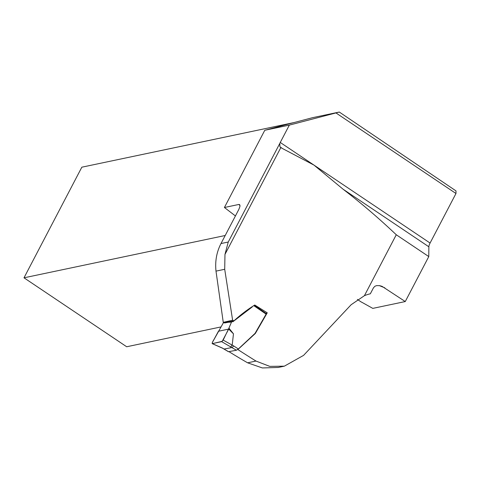 <?xml version="1.0" encoding="UTF-8"?>
<svg xmlns="http://www.w3.org/2000/svg" width="480" height="480" viewBox="0 0 480 480"><rect width="100%" height="100%" fill="white"/><g stroke="black" fill="none" stroke-linecap="round" stroke-linejoin="round"><path stroke-width="0.72" d="M396.27 234.762L428.778 256.584L428.862 246.798L343.08 189.21C361.128 203.076 378.858 218.262 396.27 234.762L364.422 295.68L351.156 304.71L303.576 355.38L284.328 366.174L269.754 366.372L255.978 361.056L247.62 362.814L262.374 367.95L278.22 367.458M224.166 322.8L223.26 322.344L232.62 320.208L233.94 320.868C240.468 314.886 247.41 309.6 254.76 305.016L267.246 312.816L255.36 333.45L237.87 349.56A387.966 116.766 -152.4 0 0 255.978 361.056M232.62 320.208L224.706 269.292L224.97 254.418L228.252 242.028L220.992 243.552L238.842 209.412L239.97 206.382L239.658 204.612L238.812 204.468L224.412 207.498L235.428 215.946M280.824 147.576L282.498 148.536L279.918 146.802L280.824 147.576L224.97 254.418M343.08 189.21L314.004 165.12L282.498 148.536M381.948 286.32L379.638 285.66L376.734 285.6L374.994 286.206L373.506 287.736L370.338 293.796A41.922 37.548 -101.9 0 0 364.422 295.68M228.942 351.636A187.614 56.466 -152.4 0 0 247.62 362.814M223.26 322.344L215.994 271.122C214.962 261.234 216.63 252.042 220.992 243.552M428.778 256.584L405.264 301.554L372.798 308.382L362.376 302.574A6.576 1.98 -152.4 0 0 361.074 301.902L357.378 299.424M279.918 146.802L279.798 143.43A6.576 2.154 -56.1 0 1 280.26 142.464L289.332 125.112L264.786 130.272L312.57 117.672L339.294 112.05L456 190.896L455.976 193.506L430.08 243.048A6.576 2.154 123.9 0 0 428.862 246.798M382.104 286.38L405.264 301.554M237.87 349.56L237.558 349.614M220.83 326.958L126.69 346.758L24 277.812L81.834 167.19L294.39 122.49M264.786 130.272L224.412 207.498M339.294 112.05L289.332 125.112M233.94 320.868L225.762 322.446M267.246 312.816L266.148 313.47M24 277.812L225.204 235.5M336.036 112.986L455.976 193.506M212.148 343.608L212.418 342.366L223.35 322.806L231.678 321.672M228.936 328.122L223.17 340.098L232.194 345.108L233.466 333.834L228.936 328.122L231.678 321.678L232.92 321.732L252.24 306.948M218.46 331.242L213.93 339.588C211.8 342.984 211.722 344.232 213.69 343.326L222.198 341.334L228.708 329.088L218.46 331.242L228.708 329.088L233.466 333.834M254.1 305.862L266.118 314.124L266.01 313.554L266.118 314.124L255.036 333.402L238.344 348.978L236.436 350.214L221.646 341.652L223.17 340.098M232.194 345.108L230.808 346.74M224.274 348.99L232.272 347.49M222.546 348.15L228.6 351.702L236.436 350.214M222.756 348.24L212.31 343.614L221.646 341.652M232.182 345.156L233.646 345.906L232.278 347.49M384.858 287.85A194.19 58.446 27.6 0 1 379.314 285.606M240.024 205.434A194.19 58.446 27.6 0 1 238.812 204.468M279.798 143.43L228.252 242.028M224.706 269.292L215.994 271.122M280.26 142.464L430.08 243.048M233.646 345.906L238.344 348.978M284.328 366.174L277.962 367.512M224.628 322.968L232.578 321.432M230.808 322.122L226.908 322.374M229.284 322.098L226.596 322.416M254.508 305.466L266.226 313.518M222.612 348.24L228.432 351.69M212.208 343.638L222.63 348.246"/></g></svg>
